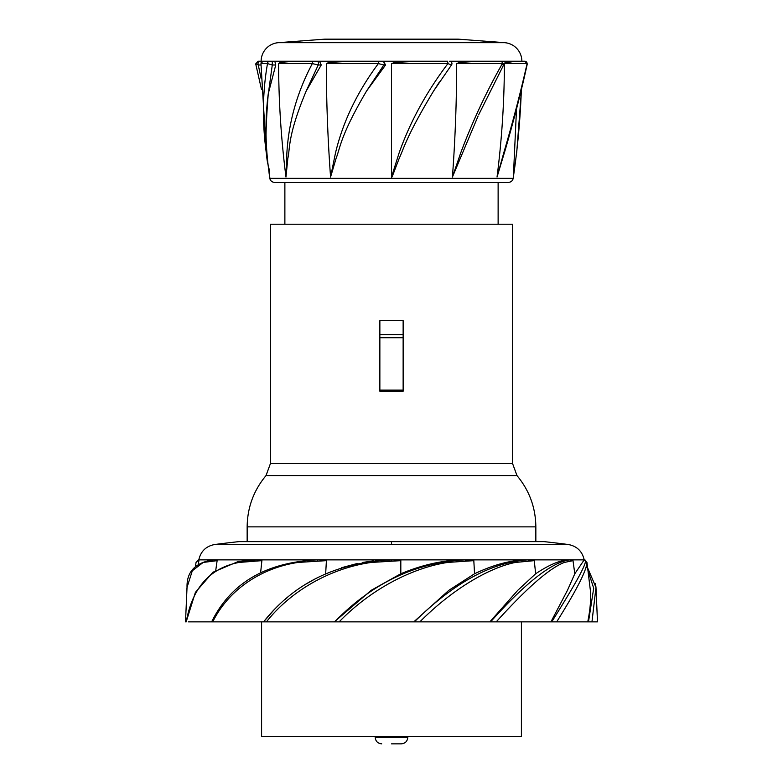 <?xml version="1.0" encoding="UTF-8"?>
<svg xmlns="http://www.w3.org/2000/svg" width="783" height="783" viewBox="0 0 783 783"><rect width="100%" height="100%" fill="white"/><g stroke="black" fill="none" stroke-linecap="round" stroke-linejoin="round"><path stroke-width="1.17" d="M368.539 61.25L379.765 61.25M383.484 61.25L354.493 61.25C319.758 62.474 330.074 63.149 326.315 63.589A791.554 395.777 90 0 0 330.573 177.027L336.142 158.215C340.311 147.84 340.096 136.027 366.522 91.082L385.559 64.989L383.484 61.25L378.962 61.25L421.959 61.25C385.559 62.474 395.161 63.149 391.5 63.589L391.5 177.027C391.471 178.172 392.136 176.909 393.506 173.229L399.222 158.323C404.038 147.958 406.406 136.213 433.557 91.082L439.459 81.882M436.748 61.25L447.67 61.25M492.83 61.25L500.18 61.25M458.75 39.189L324.25 39.189A14.897 14.897 -90 0 1 325.385 39.15L457.615 39.15A14.897 14.897 90 0 1 458.75 39.189L504.663 42.683A18.626 18.626 0 0 1 521.87 61.25M324.25 39.189L278.337 42.683A18.626 18.626 0 0 0 261.131 61.25L264.732 61.25L261.346 62.327L260.974 63.589L267.502 63.57L261.238 63.589M267.209 61.25L270.047 61.25M513.266 177.663L513.168 178.348A4.659 4.659 0 0 1 508.559 182.312L274.441 182.312A4.659 4.659 0 0 1 269.832 178.348L269.822 177.663C265.3 148.398 264.781 120.416 268.266 93.696L275.753 64.989L274.804 61.25L269.744 61.25L296.923 61.25M306.476 61.25L314.6 61.25M278.601 63.589L312.329 63.57A2.329 1.644 90 0 1 313.963 61.25L296.943 61.25C273.179 62.474 281.449 63.149 278.601 63.589A791.554 685.487 90 0 0 285.971 177.027L287.831 158.391C290.239 148.026 287.371 136.271 306.173 91.082L321.245 64.989L319.493 61.25L313.963 61.25L354.493 61.25M516.516 108.788L513.364 177.027A791.554 791.554 90 0 0 521.351 90.065M523.729 61.25L524.855 61.25A2.329 2.251 90 0 1 527.106 63.589L527.253 64.04C521.566 90.231 514.255 118.742 505.338 149.592L497.039 177.027A791.554 685.497 90 0 0 504.399 63.589L527.106 63.57C520.666 92.1 512.865 121.933 503.694 153.086L497.039 177.027M478.667 114.768L503.753 64.705L501.717 61.25L500.719 61.25L516.516 61.25C506.572 62.425 502.529 63.198 504.399 63.589M478.11 116.021L452.427 177.027A791.554 395.777 90 0 0 456.685 63.589L502.373 63.57C486.204 92.1 472.296 121.933 460.649 153.086L452.427 177.027M503.048 64.989L502.373 63.589A2.329 1.654 90 0 0 500.719 61.25L481.261 61.25C452.936 62.474 459.278 63.149 456.685 63.589M451.948 63.609L451.85 62.914M451.037 61.73L450.401 61.387M447.318 61.25L421.959 61.25L447.318 61.25A2.329 0.607 90 0 1 447.925 63.589C426.363 92.1 410.077 121.933 399.066 153.086L391.5 177.027M481.261 61.25L449.618 61.25A2.329 2.329 0 0 1 451.478 64.989L433.557 91.092L451.478 64.989L447.925 63.589A186.246 0.548 0 0 1 399.066 63.589L396.961 63.589A186.246 0.548 0 0 1 391.5 63.589M366.522 91.082L383.827 64.989L385.559 64.989M326.315 63.589L378.365 63.57L383.827 64.989A2.329 2.016 90 0 0 382.221 61.25M378.962 61.25A2.329 0.597 90 0 0 378.365 63.589C357.185 92.1 342.885 121.933 335.467 153.086L330.573 177.027M516.516 61.25L524.972 61.25L527.243 64.089M268.266 93.696C262.178 170.126 270.409 163.138 269.039 172.72L269.655 177.115M521.762 63.589L520.069 63.589M255.738 64.01L258.028 61.25L261.131 61.25L261.131 63.58M261.16 78.652L258.273 64.989L260.984 64.989M255.894 63.589L258.273 64.989A2.329 1.165 90 0 1 258.155 62.552A2.329 1.165 90 0 1 259.193 61.25L258.028 61.25M269.744 61.25L264.732 61.25L269.744 61.25A2.329 2.251 90 0 0 267.502 63.589C262.481 92.1 262.09 121.933 266.318 153.086L260.974 63.589M268.696 91.082L272.278 64.989L275.753 64.989M267.502 63.589L272.278 64.989L272.278 61.25M306.173 91.082L318.241 64.989L321.245 64.989M317.311 61.25A2.329 1.165 90 0 1 318.358 62.552A2.329 1.165 90 0 1 318.241 64.989L312.329 63.589C297.197 92.091 288.712 121.933 286.872 153.086L285.971 177.017M512.562 463.546L512.562 224.222L270.438 224.222L270.438 463.546L512.562 463.546L516.995 475.604C529.347 490.461 535.631 507.55 535.846 526.871L247.154 526.871L247.154 541.611M379.863 391.265L403.137 391.265L403.137 390.091L379.863 390.091L379.863 391.265M403.137 390.091L403.137 320.599L379.863 320.599L379.863 390.091M379.863 334.576L403.137 334.576M379.863 337.757L403.137 337.757M231.269 621.859L233.872 621.859M201.397 621.859L195.251 621.859M194.517 621.859L191.032 621.859M188.39 621.859L212.31 621.859M186.178 621.859L186.256 621.859C192.266 587.886 209.834 568.086 238.962 562.448L261.894 560.648C262.168 560.188 260.377 559.933 256.521 559.865L238.531 561.401L212.888 572.265L195.388 592.388L186.178 621.859M212.007 621.859L597.488 621.859L595.971 587.456L591.968 621.859M572.04 621.859L573.352 621.859M261.591 621.859L261.591 736.402L521.409 736.402L521.409 621.859L524.904 621.859M496.236 621.859C526.93 587.886 549.627 568.086 564.318 562.448L572.999 560.648L574.8 573.763L567.469 590.294L550.929 621.859L551.731 621.859C575.378 584.069 589.628 559.375 584.382 559.865L586.956 562.439L590.362 590.294C591.126 598.838 590.255 609.36 587.749 621.859M211.713 621.859L228 621.859M575.074 621.859L571.287 621.859M574.8 573.763L584.196 559.865C582.229 551.232 576.895 546.103 568.184 544.488L214.816 544.488C206.105 546.103 200.771 551.232 198.804 559.865L198.598 559.865M266.416 621.859C292.979 588.327 333.793 567.646 371.23 562.448L400.818 560.648C401.15 560.188 398.645 559.933 393.301 559.865L375.351 560.667M339.147 621.859C371.651 588.327 413.375 567.646 447.573 562.448L473.813 560.648L465.239 559.865C444.401 559.874 422.928 564.504 400.818 573.763L371.23 590.294L334.331 621.859M419.845 621.859C453.337 588.327 489.629 567.646 515.371 562.448L534.27 560.648L527.752 559.865C511.759 559.865 494.024 564.504 474.557 573.763L473.813 560.648M572.999 560.648L569.525 559.865C560.863 559.845 549.568 564.474 535.65 573.763L517.788 590.294L489.845 621.859M215.756 570.308L217.126 560.648L214.17 559.865L198.618 559.865L196.044 562.458L195.417 566.471M325.659 573.763L326.403 560.648C326.726 560.188 324.407 559.933 319.425 559.865L317.585 559.865M214.816 544.488A1396.852 1396.852 0 0 1 238.884 541.63L391.5 541.63L391.5 544.488M391.5 541.63L544.116 541.63A3.259 3.259 0 0 0 543.754 541.611L238.884 541.63M373.608 560.853L362.568 562.448M357.43 563.466L341.535 567.714M306.163 583.991L315.901 578.461M585.488 560.804L584.382 559.865L391.5 559.865C336.984 562.253 294.349 582.914 263.587 621.859L273.796 610.123M284.904 599.563L287.469 597.39M400.818 573.763L400.818 560.648M465.836 560.804L465.308 559.865C416.155 562.253 372.6 582.914 334.635 621.859M413.786 621.859L448.874 590.294L474.557 573.763M528.74 560.804L527.889 559.865C491.577 562.253 453.729 582.914 414.344 621.859M535.65 573.763L534.27 560.648M570.748 560.804L569.701 559.865C551.761 562.253 525.383 582.914 490.579 621.859M556.684 621.859C576.582 590.128 586.673 570.318 586.956 562.439L590.362 590.294M586.555 566.168L593.7 588.229L588.483 621.859M595.491 583.589L595.98 587.456M326.403 560.648L297.971 562.448C263 567.646 229.311 588.327 212.722 621.859M254.416 560.804L255.111 559.865L317.203 559.865C265.956 562.331 230.77 582.992 211.645 621.859M260.631 572.559L261.894 560.648M255.238 559.865L213.26 559.865C195.31 562.576 186.569 571.737 187.039 587.358L192.315 570.768L203.169 562.448L217.126 560.648M187.029 587.358L186.931 588.591M213.26 559.865L212.291 559.874M198.353 564.044L198.902 560.648L197.522 560.804L196.044 562.448M198.902 560.648L198.813 559.865M391.5 743.85L401.278 743.85L391.5 743.85M278.337 42.683L504.663 42.683M269.841 178.348L513.168 178.348M449.618 61.25A2.329 2.329 0 0 1 451.478 64.989M313.963 61.25L296.953 61.25L313.963 61.25M247.154 526.871C247.369 507.55 253.653 490.461 266.005 475.604L516.995 475.604M317.369 560.804L317.692 559.865L390.286 559.865M391.608 560.804L391.5 559.865M212.31 560.804L213.299 559.865M197.522 560.804L198.618 559.865M375.204 736.402L375.204 737.332L407.796 737.332C407.414 741.295 405.242 743.468 401.278 743.85M523.807 61.25L524.972 61.25M457.615 39.15L325.385 39.15M516.682 153.086L521.527 89.331M259.32 61.25L261.131 61.25M261.473 89.331L255.747 64.04M535.846 526.871L535.846 541.611M270.438 463.546L266.005 475.604M498.125 182.312L498.125 224.222M284.875 182.312L284.875 224.222M568.184 544.488A1396.852 1396.852 0 0 0 544.116 541.63M586.682 565.639L595.961 587.358M187.029 587.456L185.512 621.859M407.796 736.402L407.796 737.332M375.204 737.332C375.586 741.295 377.758 743.468 381.722 743.85"/></g></svg>
